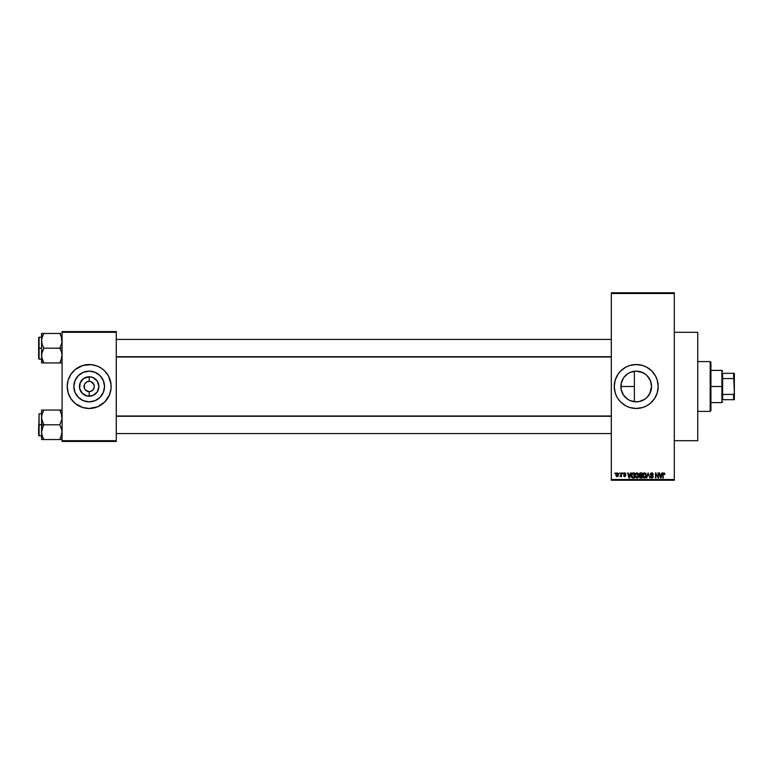 <?xml version="1.0" encoding="UTF-8"?>
<svg xmlns="http://www.w3.org/2000/svg" width="773" height="773" viewBox="0 0 773 773"><rect width="100%" height="100%" fill="white"/><g stroke="black" fill="none" stroke-linecap="round" stroke-linejoin="round"><path stroke-width="1.16" d="M84.914 383.65L87.214 381.765M85.552 390.123L89.175 391.631L88.508 391.582L89.175 391.631L89.175 396.22A9.72 9.72 0 0 1 79.455 386.5A9.72 9.72 0 0 1 89.175 376.78L89.175 381.369L88.18 381.476L89.175 381.369A5.131 5.131 0 0 0 84.054 386.5A5.131 5.131 0 0 0 89.175 391.631A5.131 5.131 0 0 1 84.054 386.5A5.131 5.131 0 0 1 89.175 381.369L88.508 381.418M642.788 400.375L639.242 401.545L634.372 401.738L636.218 401.854A15.354 15.354 0 0 1 620.874 386.5A15.354 15.354 0 0 1 636.218 371.146L633.28 371.436M628.343 399.67L630.324 400.675M630.381 400.694L630.932 400.907M623.888 395.65L627.705 399.274M621.965 392.201L621.125 389.302L621.134 383.659L621.125 389.302L622.014 392.326M621.888 392.008L622.4 393.186M622.4 379.823L621.975 380.789M622.014 380.683L621.154 383.572M627.705 373.726L623.898 377.35M633.184 371.455L630.381 372.306M630.324 372.325L629.744 372.586M636.189 364.527A21.973 21.973 0 0 0 634.092 364.634M634.044 364.643A21.973 21.973 0 0 0 631.956 364.953M631.908 364.953A21.973 21.973 0 0 0 617.965 374.267L620.68 370.963L625.859 367.127L629.84 365.474L636.218 364.527L642.595 365.474L646.576 367.127L651.755 370.963L655.591 376.142L657.243 380.123L658.19 386.5L657.243 392.877L654.489 398.704L650.161 403.487L646.576 405.873L642.595 407.526L636.218 408.473A21.973 21.973 0 0 1 614.255 386.5A21.973 21.973 0 0 1 636.218 364.527A21.973 21.973 0 0 1 658.19 386.5A21.973 21.973 0 0 1 636.218 408.473L629.84 407.526L625.859 405.873L620.68 402.037L617.956 398.704A21.973 21.973 0 0 0 631.908 408.047M617.936 374.316A21.973 21.973 0 0 0 616.854 376.122M615.192 380.123A21.973 21.973 0 0 0 614.255 386.49L615.192 380.123L617.956 374.296M614.67 390.79A21.973 21.973 0 0 0 616.835 396.839L615.192 392.877L614.255 386.5M616.854 396.878A21.973 21.973 0 0 0 617.936 398.684M631.956 408.047A21.973 21.973 0 0 0 634.044 408.357M634.092 408.366A21.973 21.973 0 0 0 636.189 408.473M674.298 440.687L697.739 440.687L697.739 332.313L674.298 332.313L697.739 332.313L697.739 440.687L674.298 440.687M90.18 381.476L89.175 381.369A5.131 5.131 0 0 1 94.306 386.5A5.131 5.131 0 0 1 89.175 391.631L89.852 391.582M84.441 388.461L84.441 384.539M89.175 401.854A15.354 15.354 0 0 1 73.831 386.5A15.354 15.354 0 0 1 89.175 371.146L95.05 372.315L100.036 375.649L103.36 380.625L104.529 386.5L103.36 392.375L100.036 397.351L95.05 400.685L89.175 401.854L83.31 400.685L78.324 397.351L75 392.375L73.831 386.5L75 380.625L78.324 375.649L83.31 372.315L89.175 371.146A15.354 15.354 0 0 1 104.529 386.5A15.354 15.354 0 0 1 89.175 401.854M89.175 364.527A21.973 21.973 0 0 0 82.827 365.465L91.33 364.634L97.591 366.199L101.389 368.238L104.713 370.963L108.558 376.142L111.041 384.345L111.041 388.655L109.476 394.906L104.713 402.037L97.591 406.801L89.175 408.473A21.973 21.973 0 0 1 67.212 386.5A21.973 21.973 0 0 1 89.175 364.527A21.973 21.973 0 0 1 111.148 386.5A21.973 21.973 0 0 1 89.175 408.473L82.798 407.526A21.973 21.973 0 0 0 84.875 408.047M82.779 365.484A21.973 21.973 0 0 0 82.779 407.516M94.209 387.505L92.808 390.123L90.18 391.524L92.026 390.761M93.92 384.539L91.137 381.765L93.446 383.65L94.306 386.5M89.175 381.369L89.852 381.418L89.175 381.369L89.175 376.78L92.905 377.514L97.263 381.099L98.905 386.5L97.263 391.901L92.905 395.486L87.281 396.037L82.305 393.38L79.638 388.394L80.199 382.78L83.774 378.412L89.175 376.78A9.72 9.72 0 0 1 98.905 386.5A9.72 9.72 0 0 1 89.175 396.22L89.175 391.631A5.131 5.131 0 0 0 94.306 386.5A5.131 5.131 0 0 0 89.175 381.369M611.317 293.498L611.317 479.502L674.298 479.502L674.298 293.498L611.317 293.498L611.317 292.764L674.298 292.764L674.298 293.498L674.298 292.764L611.317 292.764L611.317 480.236L674.298 480.236L674.298 293.498L611.317 293.498M619.173 473.646L619.646 472.912L619.173 473.646M620.487 476.709L621.038 472.912L621.511 476.641L621.038 476.042L620.043 476.506L621.038 474.844L620.043 476.506L621.038 476.042L621.511 476.641L621.511 472.912L621.038 476.641M622.371 473.646L622.835 472.912L622.371 473.646M625.367 474.11L624.661 473.376L625.367 474.11L624.661 473.376L625.367 474.11L624.661 473.376L624.033 473.955L625.763 475.646L624.719 476.709L623.637 475.646L625.299 475.724L623.569 474.052L623.859 473.192L625.512 473.192L625.83 474.042L624.661 473.376L624.033 473.955L625.763 475.753L624.826 476.709L623.724 476.062L625.299 475.724L623.569 474.052L625.299 475.724L623.637 475.646L624.719 476.709L625.763 475.646L624.159 474.293L624.661 473.376L625.83 474.042L624.7 472.844L625.83 474.042L624.661 473.376L624.033 473.955L625.763 475.753M630.468 472.912L630.072 474.448L630.961 472.912L629.541 478.043L627.57 472.912L628.459 474.448L630.072 474.448L628.459 474.448L627.57 472.912L629.048 478.043L630.961 472.912L629.541 478.043L628.053 472.912M635.029 475.695L635.483 473.627L636.817 472.844L638.044 473.482L638.546 476.313L637.039 478.091L635.29 476.96L635.367 473.839L636.817 472.844L635.483 473.627L635.02 475.472L636.817 478.11L638.614 475.405L638.16 473.646L638.614 475.182M643.136 473.627L642.682 475.472L643.136 473.627L644.479 472.844L645.697 473.482L646.247 474.951L645.658 477.54L643.638 477.849L642.682 475.695L643.542 473.173L644.479 472.844L643.136 473.627L642.682 475.472L644.469 478.11L646.276 475.405L645.813 473.646L646.267 475.637M664.915 474.448L663.901 472.844L664.915 474.448L664.046 473.472L663.408 473.752L662.848 478.043L663.012 473.434L663.901 472.844L662.848 474.564L662.848 478.043L663.379 473.83L663.881 473.443L664.915 474.448L664.635 473.211L664.915 474.448L664.442 474.342M617.956 398.704L616.844 396.858M661.891 472.912L661.495 474.448L662.384 472.912L660.963 478.043L658.992 472.912L659.881 474.448L661.495 474.448L659.881 474.448L658.992 472.912L660.48 478.043L662.384 472.912L660.963 478.043L659.475 472.912M657.987 472.912L658.451 478.043L655.997 473.926L655.523 478.043L655.523 472.912L657.987 477.018L655.523 472.912L655.523 478.043L655.997 473.926L658.451 478.043L658.451 472.912L658.451 478.043L657.958 478.043M650.48 476.719L651.852 477.511L652.731 476.68L650.335 474.332L650.953 473.076L652.567 473.037L653.33 474.574L651.968 473.463L650.866 473.965L651.011 474.893L653.175 476.448L652.847 477.704L651.726 478.101L650.47 476.574L652.025 477.501L652.702 476.41L650.731 475.347L650.335 474.332L651.04 475.55L652.586 476.158L651.852 477.511L650.47 476.574L651.871 478.11L653.195 476.699L650.798 474.322L651.745 473.443L653.33 474.574L651.784 472.844L650.344 474.187M648.103 474.322L646.586 478.043L648.045 472.912L649.88 478.043L648.305 473.511L646.586 478.043L648.305 473.511L649.88 478.043L648.305 473.511M640.566 472.912L639.145 474.419L639.841 473.037L642.015 472.912L642.015 478.043L639.629 477.695L639.145 474.419L639.783 475.675L639.281 476.748L640.566 478.043L642.015 478.043L642.015 472.912L640.566 472.912L642.015 472.912L642.015 478.043L640.566 478.043L639.281 476.748L639.783 475.675L639.155 474.274M631.386 474.245L632.99 472.912L631.222 475.501L631.956 473.24L634.353 472.912L634.353 478.043L632.005 477.772L631.222 475.501L632.314 477.946L634.353 478.043L634.353 472.912L632.99 472.912L634.353 472.912L634.353 478.043M615.917 474.815L616.68 472.979L618.255 473.511L617.83 476.526L616.603 476.526L615.965 475.453L617.212 476.709L618.506 474.777L617.212 472.844L615.917 474.815M614.786 473.646L615.25 472.912L614.786 473.646M62.082 331.578L116.279 331.578L116.279 332.313L62.082 332.313L62.082 440.687L116.279 440.687L116.279 331.578L62.082 331.578L62.082 332.313L62.082 331.578M82.798 407.526L75.242 403.487L70.913 398.704L68.159 392.877L67.212 386.5L68.159 380.123L70.913 374.296L75.242 369.513L82.798 365.474M62.082 441.422L116.279 441.422L116.279 332.313L62.082 332.313L62.082 441.422L62.082 440.687L116.279 440.687L116.279 441.422L62.082 441.422M89.175 408.473A21.973 21.973 0 0 0 93.456 408.047M93.485 408.047A21.973 21.973 0 0 0 95.533 407.535M95.581 407.516A21.973 21.973 0 0 0 95.581 365.484M95.533 365.465A21.973 21.973 0 0 0 93.485 364.953M111.041 388.655L111.041 384.345M110.201 380.123L109.476 378.094M67.319 384.345L67.319 388.655M68.159 392.877L68.884 394.906M101.939 395.032L103.36 392.375M97.707 373.736L95.05 372.315M76.421 377.968L75 380.625M80.653 399.264L83.31 400.685M93.446 389.35L93.92 388.461M88.18 391.524L86.334 390.761M611.317 480.236L611.317 479.502L674.298 479.502L674.298 480.236L611.317 480.236M633.715 371.359L636.218 371.146A15.354 15.354 0 0 1 651.571 386.5A15.354 15.354 0 0 1 636.218 401.854L639.242 401.545L636.218 401.854L630.343 400.685L627.695 399.264L623.453 395.032L621.163 389.495L621.163 383.505L623.453 377.968L627.695 373.736L630.343 372.315L636.218 371.146L642.972 372.712M645.136 398.994L647.069 397.351L644.75 399.264L639.213 401.554M646.953 375.523L650.402 380.625L651.571 386.5L650.383 392.413L648.76 395.361M651.571 386.5L650.383 380.587L651.571 386.5L649.745 393.757M649.9 379.543L650.383 380.577M642.131 372.335L636.218 371.146L642.092 372.315L645.957 374.634M630.932 372.093L632.565 371.591M626.033 375.021L627.222 374.064M628.343 373.32L629.058 372.924M624.014 377.195L625.057 375.968M625.057 397.032L624.014 395.815M627.222 398.936L626.024 397.979M629.734 400.414L629.058 400.076M634.372 401.738L634.372 386.5L620.874 386.5L634.372 386.5L634.372 371.262L634.372 401.738L633.715 401.641M632.565 401.409L631.628 401.148M636.247 408.473A21.973 21.973 0 0 0 638.353 408.366M638.392 408.366A21.973 21.973 0 0 0 640.488 408.047M640.527 408.047A21.973 21.973 0 0 0 651.745 402.047M651.765 402.028A21.973 21.973 0 0 0 651.765 370.972M651.745 370.953A21.973 21.973 0 0 0 640.527 364.953M640.488 364.953A21.973 21.973 0 0 0 638.392 364.634M638.353 364.634A21.973 21.973 0 0 0 636.247 364.527M615.926 394.906L616.149 395.438M648.982 395.032L647.069 397.351L650.383 392.413M650.383 380.587L647.069 375.639M643.484 400.018L644.769 399.245M639.242 401.545L642.131 400.665M650.325 477.308L651.861 477.308M664.451 474.516L663.881 473.443L663.311 474.516L663.881 473.443L663.379 473.83L663.881 473.443L664.451 474.516L663.93 473.443M663.311 478.043L662.848 474.564M660.896 476.535L661.33 475.047L660.683 477.501L660.036 475.047L661.33 475.047L660.036 475.047L660.422 476.448M655.997 478.043L655.523 472.912L656.026 472.912M653.33 474.574L652.779 474.197M652.866 474.641L651.388 473.491M651.977 473.463L650.818 474.525M650.837 474.052L651.745 473.443L650.798 474.322L651.958 475.289L650.808 474.236M653.011 475.965L653.175 476.448M651.494 477.453L650.953 476.699M651.852 477.511L652.731 476.68L652.025 477.501M652.721 476.806L650.963 475.511M652.731 476.68L651.542 475.733M652.547 476.12L651.04 475.55M652.586 476.158L651.6 475.753M650.344 474.516L651.784 472.844M652.721 476.854L652.344 477.395M648.045 472.912L646.586 478.043L648.045 472.912M645.813 473.646L644.479 472.844L645.813 473.646L646.276 475.405M646.257 475.868L645.803 477.347M643.059 477.183L642.721 476.139M644.479 472.844L645.069 472.97M644.373 477.501L645.126 477.299M643.638 477.125L644.276 477.492M643.378 476.728L644.469 477.511L645.803 475.405L644.469 477.511L643.146 475.482L643.339 476.641L643.146 475.482L644.479 473.443L643.59 473.878L643.146 475.482L643.3 474.409M645.097 473.636L644.479 473.443L645.803 475.405L645.339 473.859L644.392 473.453M645.658 474.409L645.339 473.859M639.281 476.748L639.783 475.675M639.638 474.158L640.054 475.221L639.619 474.419L641.542 475.308L640.43 475.308M640.189 473.54L641.542 473.511L640.015 473.607L639.629 474.612M640.459 477.434L639.754 476.555L640.102 477.366L641.542 477.443L639.744 476.67L640.73 477.443M640.672 475.907L641.542 475.907L641.542 477.443L641.542 475.907L640.179 475.955L639.764 476.844M641.542 473.511L641.542 475.308L641.542 473.511M640.073 473.578L639.619 474.419L640.131 473.559M638.16 473.646L636.817 472.844L638.16 473.646L638.614 475.405M638.595 475.868L638.14 477.347M637.667 477.84L637.049 478.091M635.068 476.139L635.367 477.134M636.817 472.844L637.406 472.97M635.077 474.748L635.029 475.231M636.72 477.501L637.464 477.299M635.976 477.125L636.623 477.492M635.725 476.728L636.817 477.511L638.15 475.405L636.817 477.511L635.483 475.482L635.686 476.641L635.483 475.482L636.826 473.443L635.744 474.168L635.483 475.482L635.638 474.409M636.739 473.453L638.15 475.405L637.57 473.743M638.005 474.409L637.686 473.859M633.048 478.043L632.488 477.994M631.57 477.221L631.319 476.516M631.348 476.603L631.232 475.859M631.241 475.105L631.299 474.622M631.812 476.535L632.401 477.337L633.889 477.443L633.889 473.511L631.879 474.255L633.889 473.511L633.889 477.443L632.401 477.337L631.812 474.467M632.053 473.926L631.696 475.772M632.865 473.52L632.324 473.665M632.024 476.989L633.068 477.443M631.715 476.023L631.85 476.651M632.961 473.511L631.705 475.192M629.473 476.535L629.908 475.047L629.473 476.535M629.261 477.501L628.613 475.047L629.309 477.26M628.613 475.047L629.908 475.047L628.613 475.047M624.806 476.168L624.101 475.579L624.7 476.178L624.101 475.579L624.7 476.178L625.154 475.414L623.569 474.052L624.7 472.844L625.83 474.042M624.661 473.376L624.033 473.955L624.497 474.458M624.043 473.839L624.613 474.506M625.763 475.646L624.719 476.709L625.763 475.646L624.719 476.709L623.637 475.646M625.154 475.414L624.7 476.178L625.183 475.443M624.623 475.202L623.579 473.936M624.7 472.844L623.569 474.052M620.178 475.975L620.951 475.608L621.038 472.912M618.381 473.82L618.497 474.448M618.255 476.042L617.298 476.709M616.178 476.052L615.975 475.472M615.965 474.158L616.216 473.434M616.786 473.54L616.68 475.907M618.042 474.554L617.221 476.178L618.042 474.554L617.086 473.385L616.381 474.777L617.221 476.178L618.042 474.777L617.202 473.376L618.042 474.777L617.202 473.376L616.39 475.009M616.651 475.868L617.221 476.178L616.39 474.554M617.733 473.646L617.202 473.376M660.731 477.26L660.838 476.777M645.262 477.192L645.793 475.076M637.599 477.192L638.14 475.076M629 476.448L629.145 476.98M110.201 392.877L109.476 394.906M68.159 380.123L68.884 378.094M91.079 376.963L87.281 376.963M82.305 379.62L81.097 381.099M82.305 393.38L83.774 394.588M87.281 396.037L91.079 396.037M96.055 393.38L97.263 391.901M97.263 381.099L94.586 378.412M710.184 361.6L710.918 362.334L710.918 410.666L710.184 411.4L697.739 411.4L710.184 411.4L710.184 361.6L697.739 361.6L710.184 361.6L710.184 411.4L710.918 410.666L710.918 362.334L710.184 361.6M41.752 419.372L41.578 424.802L43.858 424.802L42.225 421.237L41.578 417.43L42.215 413.642L43.858 410.057L59.801 410.057L61.917 415.497L61.917 419.333L59.801 424.802L43.858 424.802L41.752 419.372M38.65 435.141L39.085 413.816L39.085 424.802L41.578 424.802L41.578 432.165L42.215 428.387L43.858 424.802L59.801 424.802L61.917 430.232L61.917 434.078L59.801 439.537L43.858 439.537L42.225 435.982L41.578 432.165L41.578 439.537L61.917 439.537M41.578 413.816L39.085 413.816L38.65 435.344M41.955 435.083L41.578 432.165L41.578 439.537M42.873 437.644L41.674 433.585M60.719 437.789L62.082 432.165L61.444 428.358L59.801 424.802L61.917 419.333L61.705 414.512M61.995 416.009L61.917 415.526M60.226 410.821L59.801 410.057L62.082 410.057L59.801 410.057L61.917 415.497M60.787 411.951L59.801 410.057L43.858 410.057L42.215 413.632L43.858 410.057L41.578 410.057L42.215 410.057L41.578 410.057L41.578 424.802L39.085 424.802L39.085 435.788L39.085 413.816M42.988 411.709L43.858 410.057L42.215 410.057L43.858 410.057L41.984 414.405M38.65 424.802L38.65 435.344L38.65 424.802M42.215 439.537L43.858 439.537L42.94 439.537L43.858 439.537L42.94 437.789M42.94 426.561L43.858 424.802L41.578 424.802L41.578 432.165L42.94 426.561M42.94 410.057L41.578 410.057L41.674 416.009M61.676 414.405L61.454 413.642L61.676 414.405M611.317 416.289L116.279 416.289L611.317 416.289M116.279 356.711L611.317 356.711L116.279 356.711M722.629 373.32L722.629 378.577L722.629 373.32L733.616 373.32L722.629 373.32M722.629 386.5L722.629 378.577L722.629 394.423L722.629 386.5L721.905 386.5L722.629 386.5M710.918 370.393L721.905 370.393L721.905 386.5L721.905 370.393L722.629 371.117M710.918 386.5L721.905 386.5L710.918 386.5M722.629 399.68L722.629 394.423L722.629 399.68L734.35 399.68L734.35 392.887L733.616 394.423L722.629 394.423L733.616 394.423L733.616 399.68L733.616 394.423L734.35 392.887L734.35 399.68L722.629 399.68M710.918 402.607L721.905 402.607L721.905 386.5L721.905 402.607L722.629 401.883M734.35 373.32L733.616 373.32L734.35 392.887L734.35 373.32L734.35 380.113L733.616 378.577L733.616 373.32L734.35 373.32M722.629 378.577L733.616 378.577L722.629 378.577M61.917 353.628L61.917 357.474L59.801 362.943L61.917 357.503L61.444 359.377L62.082 355.57L61.444 351.763L61.917 353.628M61.705 337.917L61.917 342.739L59.801 348.198L62.082 348.198L59.801 348.198L61.444 351.763L59.801 348.198L43.858 348.198L42.225 344.642L41.578 340.835L42.215 337.038L43.858 333.463L42.225 337.018L43.858 333.463L41.578 333.463L42.215 333.463L41.578 333.463L41.578 348.198L39.085 348.198L39.085 359.184L38.65 337.656L38.65 358.749M41.674 356.991L41.742 353.667L43.858 348.198L59.801 348.198L61.917 342.739L61.444 337.018L61.995 339.415M41.955 358.488L41.578 355.57L41.578 362.943L43.858 362.943L41.742 357.474L42.873 361.039M60.787 335.347L59.801 333.463L43.858 333.463L59.801 333.463L61.444 337.028L59.801 333.463L60.719 333.463L59.801 333.463L60.719 335.211M60.719 362.943L43.858 362.943L62.082 362.943L59.801 362.943L60.671 361.291M38.65 358.546L38.65 348.198L41.578 348.198L41.578 355.57L42.215 351.783L43.858 348.198L42.225 344.642L41.578 340.429M39.085 348.198L39.085 337.212L39.085 348.198M38.65 348.198L38.65 337.656L38.65 348.198M42.94 333.463L41.742 333.463L43.858 333.463L42.94 335.211L43.858 333.463L41.578 333.463L41.578 362.943M41.578 340.835L41.674 339.415M42.94 335.211L41.984 337.801M42.215 362.943L43.858 362.943L42.94 362.943L43.858 362.943L42.882 361.049L43.433 362.179M61.676 337.801L61.454 337.047L61.676 337.801M61.676 435.199L61.995 433.585M60.719 439.537L61.444 439.537M61.917 357.503L61.676 358.595M61.995 356.991L61.917 357.474M61.347 433.585L62.082 434.32M41.578 435.788L39.085 435.788M61.347 416.009L62.082 415.285M116.279 433.585L611.317 433.585M116.279 416.009L611.317 416.009M611.317 339.415L116.279 339.415M611.317 356.991L116.279 356.991M61.347 339.415L62.082 338.68M41.578 359.184L39.085 359.184M41.578 337.212L39.085 337.212M61.347 356.991L62.082 357.715"/></g></svg>
